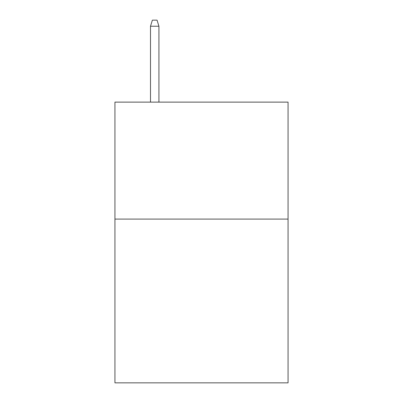 <?xml version="1.0" encoding="UTF-8"?>
<svg xmlns="http://www.w3.org/2000/svg" width="403" height="403" viewBox="0 0 403 403"><rect width="100%" height="100%" fill="white"/><g stroke="black" fill="none" stroke-linecap="round" stroke-linejoin="round"><path stroke-width="0.6" d="M288.059 219.091L288.059 382.85L114.941 382.85L114.941 102.12L288.059 102.12L288.059 219.091L114.941 219.091M158.923 102.12L158.923 26.23L150.5 26.23L150.5 102.12M150.5 26.23L152.374 20.15L157.049 20.15L158.923 26.23"/></g></svg>
